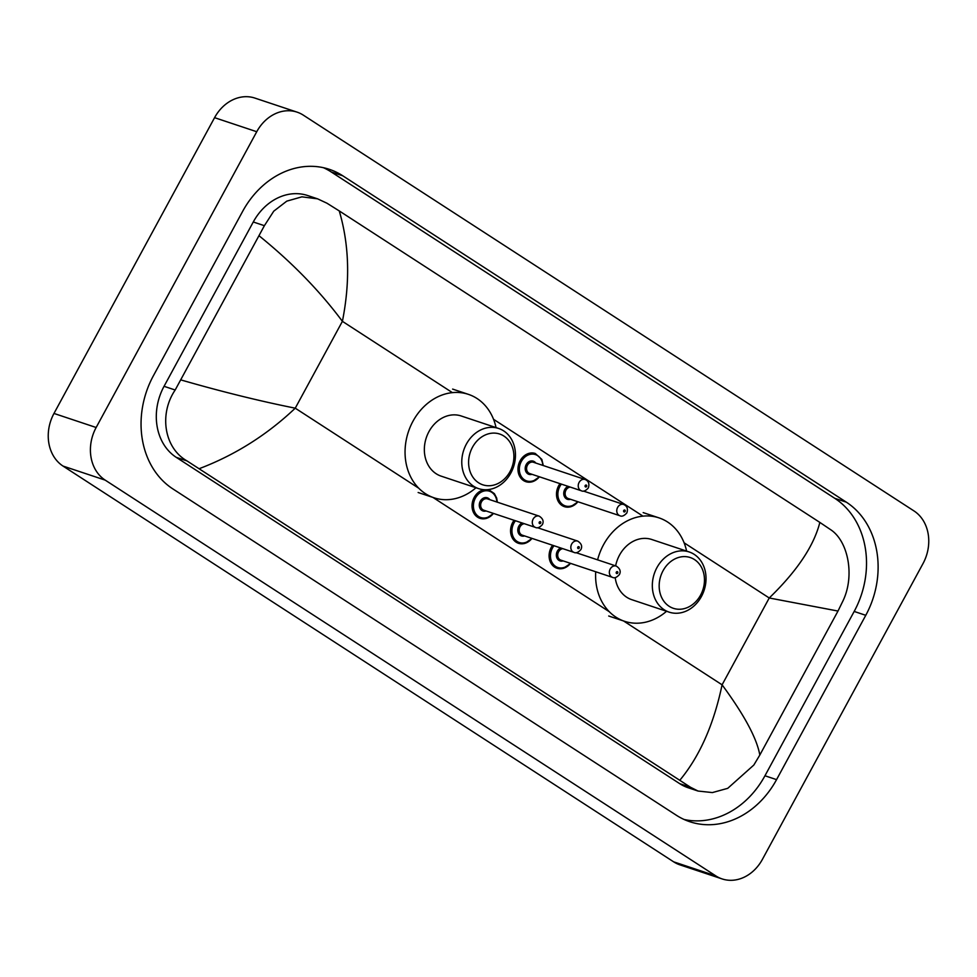 <?xml version="1.0" encoding="UTF-8"?>
<svg xmlns="http://www.w3.org/2000/svg" width="977" height="977" viewBox="0 0 977 977"><rect width="100%" height="100%" fill="white"/><g stroke="black" fill="none" stroke-linecap="round" stroke-linejoin="round"><path stroke-width="1.47" d="M722.076 878.909L679.907 864.853A39.642 32.827 -71.6 0 1 673.654 861.836L63.017 466.066A39.642 32.827 -71.6 0 1 53.979 413.442L214.574 117.667A39.642 32.827 -71.6 0 1 254.924 98.091L297.093 112.147A39.642 32.827 -71.6 0 1 303.346 115.164L913.983 510.934A39.642 32.827 -71.6 0 1 923.021 563.558L762.426 859.333A39.642 32.827 -71.6 0 1 722.076 878.909A39.642 32.827 -71.6 0 1 715.823 875.893L105.186 480.122A39.642 32.827 -71.6 0 1 96.149 427.499L256.743 131.724A39.642 32.827 -71.6 0 1 297.093 112.147M776.556 779.634L865.769 615.315A85.219 70.564 108.4 0 0 846.338 502.166L342.805 175.811A85.219 70.564 108.4 0 0 329.371 169.339A85.219 70.564 108.4 0 0 242.614 211.423L153.401 375.742A85.219 70.564 108.4 0 0 172.819 488.879L676.353 815.245A85.219 70.564 108.4 0 0 689.799 821.718A85.219 70.564 108.4 0 0 776.556 779.634L764.954 775.762L854.179 611.443A85.219 70.564 108.4 0 0 834.749 498.307L331.215 171.952A85.219 70.564 108.4 0 0 323.472 167.714M684.095 819.483A85.219 70.564 108.4 0 0 764.954 775.762M317.574 198.832L307.755 195.559A53.515 44.307 108.4 0 0 253.275 221.987L164.051 386.306A53.515 44.307 108.4 0 0 176.251 457.346L679.784 783.701A53.515 44.307 108.4 0 0 688.223 787.767L698.042 791.04L690.544 787.279L187.01 460.924C163.977 447.857 158.97 413.808 175.176 390.006L264.388 225.687L273.755 211.166L286.762 201.152L301.905 196.841L317.574 198.832L326.941 203.204L339.251 210.922C349.241 244.763 350.291 281.571 342.402 321.335C319.845 291.036 292.16 262.593 259.357 236.007M679.919 780.134C699.703 756.222 713.76 724.446 722.088 684.816C744.315 715.017 756.894 738.429 759.813 755.05L753.817 765.052L727.718 788.341L712.38 792.579L698.042 791.04M759.813 755.05L837.997 611.052L769.241 597.985C797.012 571.105 813.89 545.911 819.85 522.414L339.251 210.922M819.85 522.414L830.474 529.571C848.06 540.818 855.058 575.538 843.041 600.733L837.997 611.052M181.172 380.004C221.864 391.716 259.894 401.107 295.249 408.178C267.026 434.912 235.042 455.062 199.32 468.642M663.041 570.763A26.758 22.153 -71.6 0 1 694.488 559.577A26.758 22.153 -71.6 0 1 700.594 595.103A26.758 22.153 -71.6 0 1 669.135 606.277A26.758 22.153 -71.6 0 1 663.041 570.763M656.923 567.625A31.716 26.257 -71.6 0 1 689.212 551.968A31.716 26.257 -71.6 0 1 701.437 596.483A31.716 26.257 -71.6 0 1 669.147 612.139A31.716 26.257 -71.6 0 1 656.923 567.625M689.212 551.968L651.781 539.499A31.716 26.257 108.4 0 0 619.503 555.156A31.716 26.257 108.4 0 0 615.632 565.866M597.606 559.858A54.504 45.137 -71.6 0 1 603.505 544.787A54.504 45.137 -71.6 0 1 658.986 517.871A54.504 45.137 -71.6 0 1 686.611 551.101M615.192 577.578A31.716 26.257 108.4 0 0 631.728 599.658L669.147 612.139M666.558 611.272A54.504 45.137 -71.6 0 1 624.523 621.287A54.504 45.137 -71.6 0 1 595.726 571.765M472.477 447.246A26.758 22.153 -71.6 0 1 503.924 436.072A26.758 22.153 -71.6 0 1 510.031 471.586A26.758 22.153 -71.6 0 1 478.571 482.772A26.758 22.153 -71.6 0 1 472.477 447.246M466.359 444.12A31.716 26.257 -71.6 0 1 498.649 428.463A31.716 26.257 -71.6 0 1 510.873 472.966A31.716 26.257 -71.6 0 1 478.583 488.622A31.716 26.257 -71.6 0 1 466.359 444.12M498.649 428.463L461.217 415.982A31.716 26.257 108.4 0 0 428.94 431.639A31.716 26.257 108.4 0 0 441.164 476.153L478.583 488.622M475.994 487.755A54.504 45.137 -71.6 0 1 433.959 497.769A54.504 45.137 -71.6 0 1 412.941 421.282A54.504 45.137 -71.6 0 1 468.435 394.366A54.504 45.137 -71.6 0 1 496.047 427.596M623.57 620.969L722.088 684.816L769.241 597.985L684.108 542.809M418.681 488.17L295.249 408.178L342.402 321.335L452.4 392.632M493.544 419.304L642.964 516.149M432.958 497.427L609.245 611.687M256.743 131.724L214.574 117.667M96.149 427.499L53.979 413.442M105.186 480.122L63.017 466.066M715.823 875.893L673.654 861.836M331.215 171.952L342.805 175.811M834.749 498.307L846.338 502.166M854.179 611.443L865.769 615.315M679.784 783.701L690.544 787.279M176.251 457.346L187.01 460.924M164.051 386.306L175.176 390.006M253.275 221.987L264.388 225.687M577.908 501.751A14.863 12.31 -71.6 0 1 564.388 506.648A14.863 12.31 -71.6 0 1 558.649 485.777A14.863 12.31 -71.6 0 1 560.016 483.652M561.384 484.116A13.873 11.492 108.4 0 0 559.882 486.412A13.873 11.492 108.4 0 0 561.958 504.01A13.873 11.492 108.4 0 0 577.578 501.641M570.544 499.296A6.937 5.74 -71.6 0 1 564.657 497.012A6.937 5.74 -71.6 0 1 564.743 489.562A6.937 5.74 -71.6 0 1 568.113 486.351M570.25 487.071A5.947 4.922 108.4 0 0 565.964 490.185A5.947 4.922 108.4 0 0 568.26 498.539L619.907 515.746A5.947 4.922 -71.6 0 1 617.623 507.405A5.947 4.922 -71.6 0 1 623.668 504.474L583.44 491.065M623.729 510.544A0.989 0.818 108.4 0 0 625.121 511.435A0.989 0.818 108.4 0 0 623.729 510.544M539.377 476.776A14.863 12.31 -71.6 0 1 525.858 481.673A14.863 12.31 -71.6 0 1 520.118 460.814A14.863 12.31 -71.6 0 1 535.262 453.475L541.82 459.398L543.285 465.553M542.809 465.382A13.873 11.492 108.4 0 0 534.175 454.256A13.873 11.492 108.4 0 0 521.352 461.437A13.873 11.492 108.4 0 0 523.428 479.048A13.873 11.492 108.4 0 0 539.048 476.666M532.013 474.321A6.937 5.74 -71.6 0 1 526.127 472.05A6.937 5.74 -71.6 0 1 526.212 464.588A6.937 5.74 -71.6 0 1 535.775 463.037M533.491 462.28A5.947 4.922 108.4 0 0 527.433 465.223A5.947 4.922 108.4 0 0 529.729 473.564L581.376 490.784A5.947 4.922 -71.6 0 1 579.092 482.43A5.947 4.922 -71.6 0 1 585.138 479.499L533.491 462.28M585.199 485.569A0.989 0.818 108.4 0 0 586.591 486.473A0.989 0.818 108.4 0 0 585.199 485.569M570.507 563.363A14.863 12.31 -71.6 0 1 556.975 568.248A14.863 12.31 -71.6 0 1 551.248 547.389A14.863 12.31 -71.6 0 1 552.616 545.264M553.983 545.728A13.873 11.492 108.4 0 0 552.469 548.012A13.873 11.492 108.4 0 0 554.545 565.622A13.873 11.492 108.4 0 0 570.177 563.253M563.131 560.908A6.937 5.74 -71.6 0 1 557.256 558.624A6.937 5.74 -71.6 0 1 557.342 551.175A6.937 5.74 -71.6 0 1 560.713 547.963M562.837 548.671A5.947 4.922 108.4 0 0 558.563 551.797A5.947 4.922 108.4 0 0 560.859 560.139L612.506 577.358A5.947 4.922 -71.6 0 1 610.21 569.017A5.947 4.922 -71.6 0 1 616.267 566.074C619.992 568.48 621.042 571.301 619.43 574.537C616.756 577.492 614.448 578.433 612.506 577.358M617.72 573.047A0.989 0.818 108.4 0 0 616.328 572.143A0.989 0.818 108.4 0 0 617.72 573.047M531.976 538.388A14.863 12.31 -71.6 0 1 518.445 543.285A14.863 12.31 -71.6 0 1 512.717 522.414A14.863 12.31 -71.6 0 1 514.085 520.289M515.453 520.753A13.873 11.492 108.4 0 0 513.939 523.049A13.873 11.492 108.4 0 0 516.027 540.647A13.873 11.492 108.4 0 0 531.647 538.278M524.6 535.933A6.937 5.74 -71.6 0 1 518.726 533.65A6.937 5.74 -71.6 0 1 518.811 526.2A6.937 5.74 -71.6 0 1 522.182 522.988M524.307 523.709A5.947 4.922 108.4 0 0 520.033 526.823A5.947 4.922 108.4 0 0 522.329 535.176L573.975 552.384A5.947 4.922 -71.6 0 1 571.679 544.042A5.947 4.922 -71.6 0 1 577.737 541.111C581.462 543.517 582.512 546.326 580.9 549.562C578.225 552.518 575.917 553.458 573.975 552.384M579.19 548.073A0.989 0.818 108.4 0 0 577.798 547.169A0.989 0.818 108.4 0 0 579.19 548.073M493.446 513.413A14.863 12.31 -71.6 0 1 479.915 518.311A14.863 12.31 -71.6 0 1 474.187 497.44A14.863 12.31 -71.6 0 1 484.323 489.709M487.462 489.672A14.863 12.31 -71.6 0 1 489.318 490.1L494.35 493.629L496.682 498.05L497.354 502.178M496.878 502.019A13.873 11.492 108.4 0 0 488.244 490.894A13.873 11.492 108.4 0 0 475.408 498.075A13.873 11.492 108.4 0 0 477.497 515.685A13.873 11.492 108.4 0 0 493.116 513.304M486.07 510.959A6.937 5.74 -71.6 0 1 480.195 508.675A6.937 5.74 -71.6 0 1 480.281 501.225A6.937 5.74 -71.6 0 1 489.831 499.674M539.206 516.137L487.56 498.917A5.947 4.922 108.4 0 0 481.502 501.848A5.947 4.922 108.4 0 0 483.798 510.202L535.445 527.409A5.947 4.922 -71.6 0 1 533.149 519.068A5.947 4.922 -71.6 0 1 539.206 516.137C542.931 518.543 543.981 521.364 542.369 524.588C539.695 527.543 537.387 528.484 535.445 527.409M540.66 523.098A0.989 0.818 108.4 0 0 539.267 522.207A0.989 0.818 108.4 0 0 540.66 523.098M658.986 517.871L643.184 512.607M624.523 621.287L608.708 616.011M468.435 394.366L452.62 389.09M433.959 497.769L418.144 492.506M564.388 506.648L570.519 506.843L578.054 501.799M619.907 515.746C621.848 516.821 624.156 515.88 626.843 512.925C628.199 508.834 627.136 506.013 623.668 504.474M525.858 481.673L531.989 481.869L539.524 476.825M581.376 490.784C583.318 491.858 585.626 490.906 588.313 487.95C589.668 483.859 588.606 481.038 585.138 479.499M616.267 566.074L576.039 552.664M556.975 568.248L563.118 568.455L570.653 563.411M577.737 541.111L537.509 527.702M518.445 543.285L524.588 543.481L532.123 538.437M479.915 518.311L486.058 518.506L493.593 513.462"/></g></svg>
